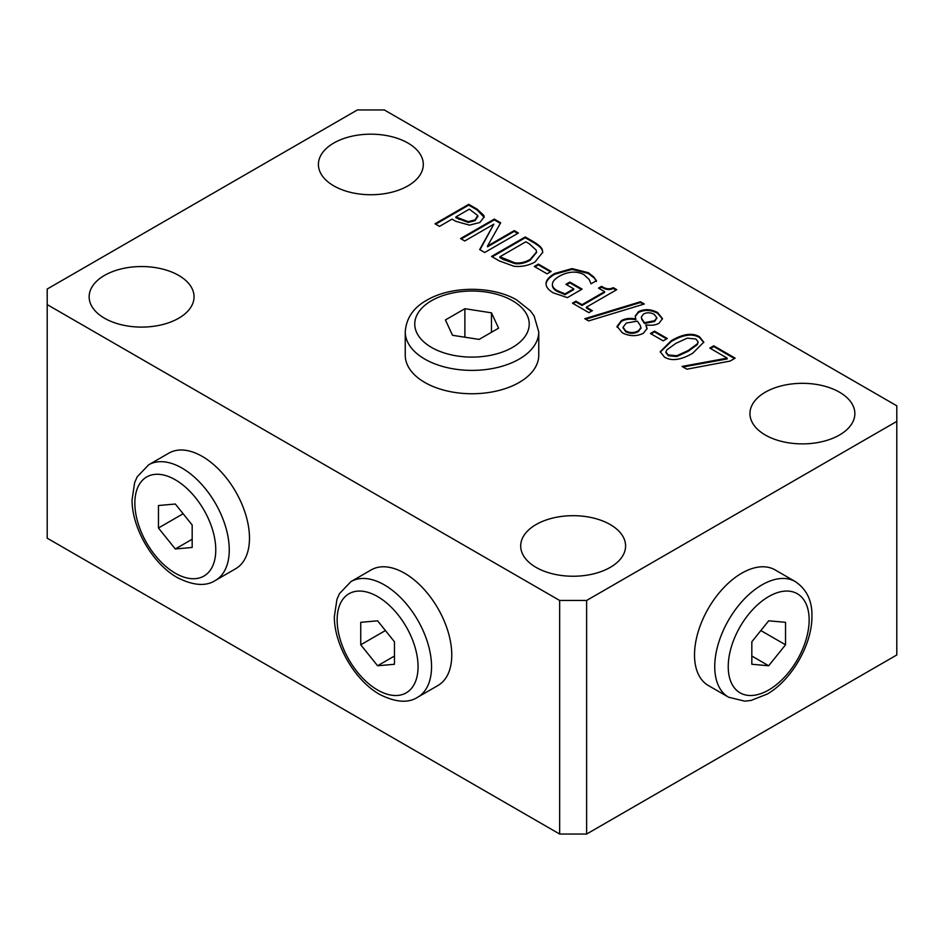 <?xml version="1.0" encoding="UTF-8"?>
<svg xmlns="http://www.w3.org/2000/svg" width="944" height="944" viewBox="0 0 944 944"><rect width="100%" height="100%" fill="white"/><g stroke="black" fill="none" stroke-linecap="round" stroke-linejoin="round"><path stroke-width="1.42" d="M667.29 338.507L663.195 340.867L650.428 333.503L654.534 331.132L667.29 338.507M654.534 331.132L654.534 331.91L666.617 338.884M651.1 333.893L654.534 331.91M640.457 301.75L644.339 303.992L588.608 320.925L584.784 318.718L640.457 301.75L640.457 302.528L643.454 304.251M585.658 319.225L640.457 302.528M593.599 276.804L596.419 280.71L591.003 283.825L589.209 279.507L583.876 274.598C576.607 270.869 568.5 271.365 559.591 276.073C555.119 278.681 552.736 281.241 552.464 283.755C552.063 286.244 553.573 288.498 556.995 290.504L565.031 293.879L573.74 288.84L565.928 284.333L569.857 282.067L582.106 289.124L567.379 297.631L553.278 292.841C548.429 290.044 546.01 286.952 546.033 283.578C546.163 280.167 549.078 276.793 554.777 273.453L572.017 268.603L588.277 272.663L593.599 276.804L596.419 281.489M569.857 282.067L569.857 282.846L581.433 289.513M566.601 284.722L569.857 282.846M573.74 288.84L573.74 289.619L565.031 294.658L565.031 293.879M552.464 284.533C552.063 287.023 553.573 289.277 556.995 291.283L565.031 294.658M552.417 284.911L552.464 283.755M546.033 284.356C546.163 280.946 549.078 277.571 554.777 274.232L572.017 269.382L588.277 273.441L593.599 277.583M518.421 233.026L484.697 252.485L479.67 249.582L493.83 224.188L464.755 240.968L460.578 238.561L494.29 219.091L500.662 222.772L487.541 246.018L514.232 230.607L518.421 233.026M514.232 230.607L514.232 231.386L517.737 233.416M487.541 246.018L487.541 246.797L514.232 231.386M494.29 219.091L494.29 219.869L500.332 223.362M461.25 238.95L494.29 219.869M493.83 224.188L480 249.771M455.881 216.919L468.141 221.663L475.056 219.881L477.758 215.515L469.321 209.155L455.881 216.919L455.881 217.698L468.141 222.442L475.056 220.66L477.758 216.294M468.141 221.663L468.141 222.442M477.888 216.778L477.758 215.515M468.72 204.329L477.192 209.214L483.906 215.527L484.142 216.967L479.871 222.501L469.428 225.12L455.846 221.321L452.058 219.126L439.491 226.383L435.007 223.799L468.72 204.329L468.72 205.108L477.192 209.993L484.13 217.356M435.68 224.188L468.72 205.108M499.895 256.78L514.869 262.833C520.014 263.47 525.171 262.314 530.327 259.329L536.546 251.965L536.145 250.077L529.265 243.764L525.843 241.794L499.895 256.78L499.895 257.559L503.305 259.529L514.869 263.612C520.014 264.249 525.171 263.093 530.327 260.107L536.522 252.355M514.869 262.833L514.869 263.612M525.242 236.968L532.923 241.393C538.788 244.85 541.927 247.682 542.328 249.912L542.741 252.296L534.941 262.066C528.345 265.642 521.336 267.034 513.937 266.243L499.293 260.91L491.529 256.426L525.242 236.968L525.242 237.746L532.923 242.171C538.788 245.629 541.927 248.461 542.328 250.691L542.729 252.685M492.202 256.815L525.242 237.746M551.178 271.459L547.072 273.831L534.316 266.468L538.41 264.096L551.178 271.459M538.41 264.096L538.41 264.875L550.505 271.848M534.988 266.857L538.41 264.875M601.588 286.339C605.812 289.076 609.706 289.513 613.246 287.649L616.751 289.666L586.366 307.201L592.348 310.659L588.903 312.653L572.453 303.154L575.899 301.16L582.023 304.7L604.62 291.649L598.496 288.121L601.588 286.339L601.588 287.118C605.812 289.855 609.706 290.292 613.246 288.427L616.066 290.056M586.366 307.201L586.366 307.98L591.676 311.048M613.246 287.649L613.246 288.427M599.169 288.51L601.588 287.118M604.62 291.649L604.62 292.428L582.023 305.478L582.023 304.7M575.899 301.16L575.899 301.938L582.023 305.478M573.126 303.543L575.899 301.938M641.826 318.718L644.481 322.683L654.581 320.724L656.847 317.668L654.145 314.352C650.51 312.405 646.97 312.287 643.525 314.022L641.377 316.936L641.826 319.497L644.481 323.462L654.581 321.503L656.823 318.069M641.401 317.326L641.826 319.497M644.481 322.683L644.481 323.462M640.162 325.208L637.318 321.137L626.25 323.072L623.04 327.285L625.683 330.884C629.825 333.09 634.038 333.079 638.333 330.837L640.929 327.733L640.162 325.208M623.064 327.662L625.683 331.663C629.825 333.869 634.038 333.857 638.333 331.615L640.905 328.099M617.069 326.447L621.364 320.63C625.211 318.458 630.014 317.88 635.76 318.907L635.206 316.063L638.463 311.697C644.398 308.782 650.746 309.03 657.508 312.44L662.499 318.612L659.065 323.249C655.691 325.137 651.325 325.68 645.979 324.878L647.077 328.536L643.407 333.267C636.622 336.571 629.565 336.418 622.261 332.795L617.069 326.305M645.838 324.948L647.053 328.925M635.218 316.452L638.463 312.476C644.398 309.561 650.746 309.809 657.508 313.219L662.476 318.989M635.902 318.836L635.76 319.686L635.76 318.907M617.069 327.226L621.364 321.408C625.211 319.237 630.014 318.659 635.76 319.686M688.211 350.519L697.286 343.864L698.088 341.822L695.834 338.99L687.256 338.141L675.81 343.392L666.794 349.917L665.921 352.053L668.222 354.932L676.742 355.758L688.211 350.519M665.957 352.442L668.222 355.711L676.742 356.537L688.211 351.298L697.286 344.643L698.064 342.224M660.234 352.112L671.219 341.516C683.078 334.577 692.53 333.279 699.587 337.61L703.776 342.554M699.587 336.831L703.787 342.165L692.802 353.174C680.978 360.089 671.538 361.399 664.47 357.103L660.222 351.723L671.219 340.737C683.078 333.798 692.53 332.5 699.587 336.831L699.587 337.61M735.152 358.154L730.101 361.068L686.854 369.198L682.04 366.425L727.199 358.142L709.805 348.088L713.758 345.799L735.152 358.154M713.758 345.799L713.758 346.578L734.479 358.543M710.478 348.478L713.758 346.578M727.199 358.142L727.199 358.921L683.067 367.015M559.662 834.048L47.2 538.186L47.2 289.029L357.375 109.952L384.338 109.952L896.8 405.814L896.8 654.971L586.625 834.048L586.625 600.467L559.662 600.467L559.662 834.048L586.625 834.048M47.2 304.605L559.662 600.467M586.625 600.467L896.8 421.39M104.513 318.222A52.451 30.279 180 0 1 89.149 296.817A52.451 30.279 180 0 1 141.6 266.538A52.451 30.279 180 0 1 194.051 296.817A52.451 30.279 180 0 1 161.672 324.795A52.451 30.279 180 0 1 104.513 318.222M536.062 567.379A52.451 30.279 180 0 1 520.699 545.962A52.451 30.279 180 0 1 573.138 515.684A52.451 30.279 180 0 1 625.589 545.962A52.451 30.279 180 0 1 593.21 573.94A52.451 30.279 180 0 1 536.062 567.379M333.775 185.862A52.451 30.279 180 0 1 318.411 164.457A52.451 30.279 180 0 1 370.862 134.178A52.451 30.279 180 0 1 423.301 164.457A52.451 30.279 180 0 1 390.922 192.434A52.451 30.279 180 0 1 333.775 185.862M765.313 435.019A52.451 30.279 180 0 1 749.949 413.602A52.451 30.279 180 0 1 802.4 383.323A52.451 30.279 180 0 1 854.851 413.602A52.451 30.279 180 0 1 822.472 441.58A52.451 30.279 180 0 1 765.313 435.019M192.175 525.006L192.175 547.473L175.313 548.971L158.45 528.003L158.462 505.524L175.324 504.025L192.175 525.006M158.45 528.003L183.136 513.748M175.313 548.971L192.175 539.236M148.68 464.802L168.905 453.12A66.753 38.539 60 0 1 235.658 491.659A66.753 38.539 60 0 1 235.658 568.736L215.433 580.418C205.969 586.578 193.26 585.634 177.295 577.586C152.126 563.379 131.818 527.377 132.066 499.86L134.65 482.596L137.199 476.803L148.68 464.802A66.753 38.539 60 0 1 215.433 503.341A66.753 38.539 60 0 1 215.433 580.418M394.462 641.79L394.45 664.269L377.6 665.768L360.738 644.787L360.75 622.32L377.6 620.822L394.462 641.79M360.738 644.787L385.423 630.545M377.6 665.768L394.462 656.033M350.967 581.587L371.193 569.905A66.753 38.539 60 0 1 437.945 608.443A66.753 38.539 60 0 1 437.945 685.521L417.72 697.203C408.256 703.374 395.548 702.43 379.571 694.371C354.413 680.176 334.105 644.162 334.353 616.644L336.937 599.381L339.486 593.587L350.967 581.587A66.753 38.539 60 0 1 417.72 620.125A66.753 38.539 60 0 1 417.72 697.203M498.585 328.182L479.115 339.415L452.53 335.297L445.415 319.945L464.885 308.712L491.47 312.83L498.585 328.182M491.47 312.83L491.47 332.288M464.885 308.712L464.885 337.209M538.753 331.851L538.753 355.215A66.753 38.539 180 0 1 472 393.742A66.753 38.539 180 0 1 405.247 355.215L405.247 331.851A66.753 38.539 180 0 0 424.8 359.098A66.753 38.539 180 0 0 497.547 367.452A66.753 38.539 180 0 0 538.753 331.851L534.103 315.898L530.351 310.8L516.698 299.932C492.65 285.914 452.105 285.784 427.809 299.649C413.791 307.107 406.262 317.845 405.247 331.851M751.825 664.257L751.825 641.778L768.687 620.81L785.55 622.32L785.538 644.799L768.676 665.768L751.825 664.257M768.676 665.768L751.825 656.033M785.538 644.799L760.864 630.557M728.567 697.203L708.342 685.521A66.753 38.539 -60 0 1 708.342 608.443A66.753 38.539 -60 0 1 775.095 569.905L795.32 581.587A66.753 38.539 -60 0 0 761.938 584.891A66.753 38.539 -60 0 0 718.337 643.714A66.753 38.539 -60 0 0 728.567 697.203L744.71 701.156L750.999 700.46L767.236 694.064C791.402 680.246 811.793 645.2 811.923 617.211C812.477 601.352 806.943 589.469 795.32 581.587M556.995 290.504L556.995 291.283M588.277 272.663L588.277 273.441M572.017 268.603L572.017 269.382M554.777 273.453L554.777 274.232M458.937 218.689L458.937 219.456M475.056 219.881L475.056 220.66M483.906 215.527L483.906 216.306M477.192 209.214L477.192 209.993M503.305 258.75L503.305 259.529M530.327 259.329L530.327 260.107M542.328 249.912L542.328 250.691M532.923 241.393L532.923 242.171M654.581 320.724L654.581 321.503M625.683 330.884L625.683 331.663M638.333 330.837L638.333 331.615M657.508 312.44L657.508 313.219M638.463 311.697L638.463 312.476M621.364 320.63L621.364 321.408M697.286 343.864L697.286 344.643M668.222 354.932L668.222 355.711M676.742 355.758L676.742 356.537M671.219 340.737L671.219 341.516M175.313 573.22A57.218 33.028 60 0 1 140.278 482.915A57.218 33.028 60 0 1 210.347 523.377A57.218 33.028 60 0 1 175.313 573.22M377.6 690.005A57.218 33.028 60 0 1 342.566 599.7A57.218 33.028 60 0 1 412.634 640.162A57.218 33.028 60 0 1 377.6 690.005M431.538 347.427A57.218 33.028 180 0 1 457.191 292.156A57.218 33.028 180 0 1 527.271 332.618A57.218 33.028 180 0 1 431.538 347.427M768.687 596.573A57.218 33.028 -60 0 1 803.722 646.416A57.218 33.028 -60 0 1 733.653 686.878A57.218 33.028 -60 0 1 768.687 596.573M536.546 251.965L536.546 252.744M641.377 316.936L641.377 317.715M656.847 317.668L656.847 318.447M623.04 327.285L623.04 328.064M640.929 327.733L640.929 328.5M698.088 341.822L698.088 342.601M665.921 352.053L665.921 352.832"/></g></svg>
